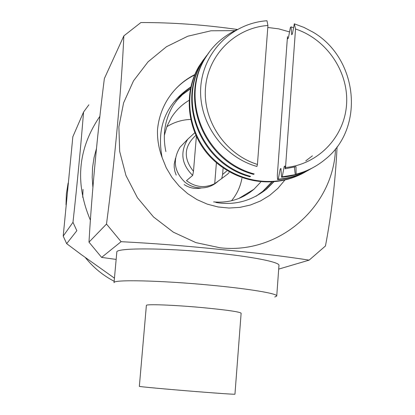 <?xml version="1.0" encoding="UTF-8"?>
<svg xmlns="http://www.w3.org/2000/svg" width="415" height="415" viewBox="0 0 415 415"><rect width="100%" height="100%" fill="white"/><g stroke="black" fill="none" stroke-linecap="round" stroke-linejoin="round"><path stroke-width="0.62" d="M251.796 191.035L251.822 190.542M72.978 222.31C77.221 183.798 80.749 147.045 83.565 112.045L72.838 136.768L63.21 236.104L72.978 222.31L76.837 230.714L66.67 243.657L81.304 254.613L114.452 278.159M68.122 183.015L66.374 193.847L66.006 204.844M85.215 257.393C93.204 267.405 102.853 275.368 114.172 281.282M88.857 104.829L83.565 112.045M96.571 148.124L94.044 157.659L92.576 167.442L92.187 177.485L92.908 187.544M66.67 243.657L63.21 236.104M83.026 189.396L82.704 197.322M203.635 59.475L198.977 66.343C182.169 94.47 187.596 134.512 211.676 158.364C237.302 183.503 274.735 188.996 304.714 172.324M206.556 55.631L201.835 62.592C176.546 102.977 200.964 163.78 249.929 176.754L250.551 176.344C201.493 163.334 177.008 102.427 202.323 61.954L201.815 62.618M205.378 57.244L199.449 65.731C182.501 94.174 188.182 134.61 212.796 158.509C238.926 183.627 276.857 188.592 306.81 171.105M289.535 31.908L278.673 28.858L267.789 27.468M208.346 53.343L202.323 61.954M311.105 168.672C300.906 174.736 289.961 178.237 278.257 179.187L277.578 179.591C288.679 178.699 299.137 175.478 308.952 169.927M293.581 27.727L291.045 26.856L290.339 27.598L288.373 38.087L287.647 38.834L287.476 36.598L277.313 175.421L277.578 179.591M209.554 51.683L204.756 58.759C179.187 99.636 203.941 161.212 253.524 174.367L254.167 173.942C204.465 160.755 179.654 99.04 205.28 58.074L204.751 58.764M237.084 29.579C223.229 36.152 212.63 45.65 205.28 58.074M294.375 167.079L295.283 174.663L282.226 176.832L281.526 177.247C292.917 176.334 303.624 173.003 313.652 167.255M295.283 174.658L296.118 174.175C307.027 171.359 316.754 166.394 325.298 159.282C365.179 127.877 357.958 58.385 313.076 32.183L303.936 27.395L294.313 23.831L292.409 33.942L291.657 34.71L291.045 26.856M278.257 179.187L280.224 168.967L280.955 168.511L281.526 177.247M282.226 176.832L284.233 166.467L284.981 166.005L285.172 168.786L285.515 167.515C318.253 164.542 344.559 136.862 346.567 104.341C348.782 71.826 326.735 39.311 295.537 28.998L285.515 167.515M295.537 28.998L294.313 23.831M257.435 164.439L256.921 166.462C222.124 156.735 197.805 120.952 200.834 85.936C203.905 50.957 232.763 23.074 266.97 20.75L267.94 25.486C235.575 27.66 208.159 54.505 205.518 87.627C202.645 120.713 225.407 154.422 257.435 164.439L267.94 25.486M285.172 168.786L295.978 166.648L296.118 174.175M305.751 160.89L312.417 155.827M280.224 168.967L280.981 168.884M196.368 136.457L193.478 171.348C183.14 158.271 183.938 146.277 195.864 135.368M193.478 171.348L192.685 175.395L186.47 180.65C195.455 187.347 204.875 188.348 214.726 183.658L221.75 178.512L222.596 174.487L223.063 168.594M192.685 175.395C181.521 164.361 179.871 152.3 187.736 139.212L194.739 132.758M229.147 172.495L227.752 174.03L221.75 178.512M218.337 181.013C212.796 186.195 206.188 188.462 198.505 187.813C193.416 187.238 188.851 185.318 184.815 182.055C174.051 171.426 172.469 159.796 180.069 147.169L184.478 142.589M226.704 171.022L222.596 174.487M175.519 158.229L174.248 163.93L174.212 167.188L174.84 171.224L176.193 175.099M184.193 184.587C189.562 188.088 195.325 189.209 201.483 187.954M216.36 163.261L214.726 183.658M231.518 200.767C236.924 194.22 240.389 186.745 241.914 178.346M190.589 119.406C182.014 119.764 174.093 122.197 166.835 126.7M116.153 259.422L101.618 257.393L88.986 242.147C91.793 193.084 97.473 132.919 104.357 78.591L123.841 35.892C121.709 85.288 114.701 162.13 106.494 224.059L121.092 241.686C153.125 243.325 186.024 245.903 219.794 249.425C254.016 252.6 283.798 256.169 309.134 260.138L325.459 245.981C331.533 213.979 335.408 180.909 337.084 146.78M209.928 285.131C160.781 280.431 112.569 279.409 114.042 282.667L116.812 252.123C115.448 247.776 163.577 247.765 212.522 252.678C251.615 256.449 280.286 262.192 278.958 265.455L276.743 296.04C278.019 293.649 249.176 288.767 209.928 285.131M274.792 297.015L276.743 296.04M237.287 29.465C204.434 24.786 172.303 22.477 140.893 22.54L123.841 35.892M278.693 269.107L309.134 260.138M121.092 241.686L101.618 257.393M88.986 242.147L106.494 224.059M241.125 313.216C239.725 311.81 226.663 309.927 201.949 307.567C173.745 304.968 145.644 303.941 146.376 305.43L139.347 386.349C138.454 386.604 166.685 389.213 195.185 391.495C220.163 393.472 233.422 394.38 234.952 394.214L241.125 313.216M234.854 30.637L210.981 30.788L187.808 36.214L166.472 46.713L148.051 61.83L133.495 80.863L123.592 102.894L118.887 126.834L119.681 151.465L125.963 175.519L137.438 197.737L153.514 216.957L173.351 232.177L195.906 242.619L219.997 247.771C279.145 254.722 333.613 206.509 335.496 148.845M165.876 151.553C162.39 134.974 164.833 119.582 173.2 105.369L179.399 96.934L186.947 89.723C164.911 106.276 156.631 128.868 162.104 157.493L166.285 167.878L172.038 177.521L179.213 186.174L187.627 193.613L197.058 199.646L207.267 204.133L217.989 206.95L228.956 208.04L239.875 207.381L250.489 204.994L260.516 200.953L269.724 195.361L277.879 188.369L284.783 180.162M186.947 89.723L190.739 86.943M273.713 181.957L266.596 189.064C251.303 201.109 234.392 205.581 215.852 202.473M176.001 101.167L182.595 94.376L190.376 88.634M271.924 182.123L263.458 190.895L256.325 196.072M176.894 99.984L183.191 93.126L190.672 87.233M273.402 181.988L266.057 189.375M175.82 101.421L182.47 94.641L190.314 88.934M271.602 182.149L262.918 191.206L256.055 196.217M162.104 157.493C158.753 148.513 157.218 139.29 157.493 129.822C158.457 119.52 161.482 109.954 166.571 101.136C173.439 89.521 182.833 80.681 194.765 74.607M170.534 95.082C176.728 86.668 184.748 79.976 194.599 74.991M164.319 135.42L167.079 126.061L171.478 117.424C175.981 110.364 181.801 104.694 188.95 100.425M260.651 182.18L253.975 189.23C242.443 198.987 228.992 203.21 213.621 201.898M90.299 219.976C74.752 183.108 77.916 148.601 99.797 116.459M199.449 65.726L198.956 66.379M187.736 139.212L180.069 147.169M262.923 191.201L263.468 190.884M266.051 189.375L266.606 189.053M253.975 189.23L238.755 198.5"/></g></svg>
